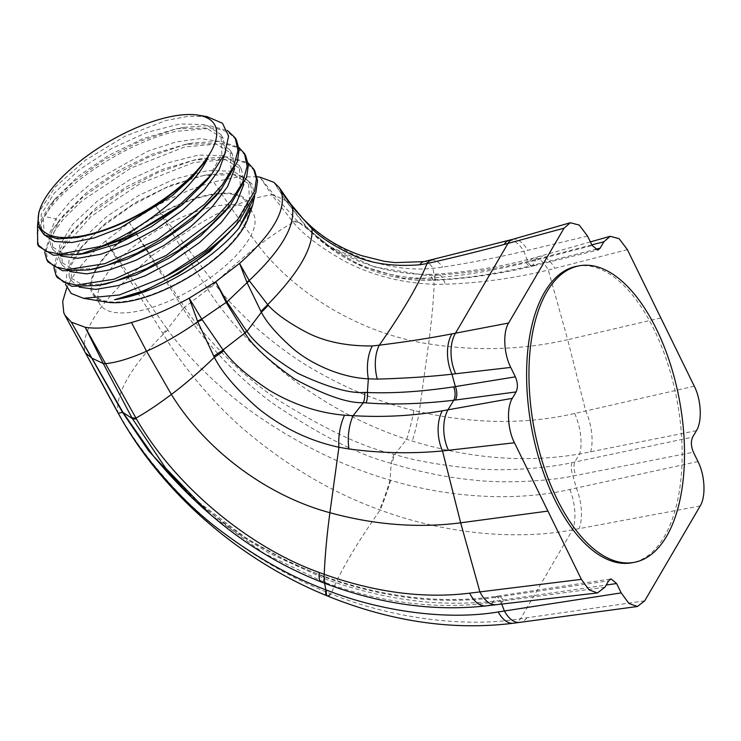 <?xml version="1.0" encoding="UTF-8"?>
<svg xmlns="http://www.w3.org/2000/svg" width="741" height="741" viewBox="0 0 741 741"><rect width="100%" height="100%" fill="white"/><g stroke="black" fill="none" stroke-linecap="round" stroke-linejoin="round"><path stroke-width="0.56" stroke-dasharray="3.71 2.78" d="M644.707 600.849L520.608 618.707C462.903 628.294 389.599 617.568 331.144 593.902L330.505 593.652C292.612 578.869 256.145 557.973 221.105 530.964C176.534 497.415 136.038 446.332 117.865 411.931L63.745 312.6L85.493 353.198M700.171 505.992L572.543 529.88C513.633 540.921 441.877 532.918 380.198 510.012L379.549 509.771C334.497 493.506 291.611 468.683 250.875 435.291C212.454 404.012 178.933 360.913 163.307 334.21L105.593 241.02C89.735 254.7 78.018 267.964 70.441 280.793L66.699 288.008M192.521 498.193L233.119 530.676L268.316 552.74L324.66 578.712C341.888 585.316 377.882 596.255 411.653 600.293C444.693 605.304 486.902 602.803 500.323 600.395L606.184 585.047M93.329 367.684L84.993 351.938C82.881 343.185 85.613 332.264 93.19 319.186C100.952 306.033 112.651 292.269 128.276 277.903L129.99 276.217L105.593 241.02L129.425 222.708L151.071 256.247L150.451 256.747L183.203 308.673C201.006 338.063 238.704 379.559 275.93 405.549C322.279 436.44 360.7 455.696 391.202 463.31L391.989 463.56C408.3 468.775 441.182 477.074 472.86 479.955C509.632 484.447 556.889 479.742 573.034 476.028L693.409 452.195M153.026 455.52L194.522 498.962L246.679 538.503L288.268 561.687L323.335 576.544C340.128 582.935 375.113 593.495 407.698 597.422C439.598 602.276 480.159 599.96 493.015 597.691L608.648 580.824M604.878 587.27L492.904 602.331C440.349 609.908 385.663 603.758 328.837 583.871L323.354 581.861L264.472 553.573L209.99 514.124M286.007 200.876A10.967 4.909 147.1 0 1 285.674 200.626L273.864 182.295L286.007 200.876L307.487 227.848C315.379 237.565 330.681 248.735 353.411 261.341C383.116 276.513 416.377 279.44 431.67 277.829L434.541 277.625C461.467 276.004 492.052 271.021 526.277 262.675L592.152 245.503M587.539 236.073L523.85 251.255C499.99 257.034 472.953 262.333 442.748 267.149L432.985 268.307C400.297 271.771 367.906 261.758 350.03 252.681C331.486 242.844 318.584 234.212 311.331 226.783L303.245 218.975M307.487 227.848A10.967 3.788 136.9 0 1 306.644 227.422L328.078 246.531L360.858 265.676L403.243 278.227L438.07 279.663C465.737 278.486 497.285 273.707 532.696 265.324L595.245 249.439M591.846 244.873L529.926 260.934C499.082 268.575 467.506 273.355 435.189 275.263L426.26 275.43L374.501 266.992L329.578 246.401L297.993 221.754L274.652 195.689L259.952 177.155L271.901 194.976C260.897 195.976 247.161 200.107 230.692 207.378L213.686 181.906C195.05 187.177 175.812 195.291 155.971 206.248L129.425 222.708L150.451 256.747L129.99 276.217L167.355 329.3A32.354 13.792 -32.9 0 0 162.863 333.478M431.67 277.829A10.967 3.649 87.1 0 0 434.161 280.33C388.988 282.923 339.406 261.906 308.339 229.21L329.578 246.401C360.163 265.046 393.054 274.392 428.233 274.411L428.233 274.411A32.354 8.114 -90.7 0 1 434.207 284.285C401.15 283.081 370.87 275.17 343.37 260.545C319.371 246.734 302.671 233.989 293.288 222.309L271.901 194.976A32.354 15.978 -36.5 0 1 274.652 195.689M292.51 221.457A32.354 12.347 -45 0 1 297.993 221.754L306.441 227.209A10.967 3.788 -43 0 0 307.283 227.635L311.331 226.783A32.354 8.596 -48.5 0 1 311.692 227.042M271.521 194.411A32.354 16.311 -36.1 0 1 274.235 195.152L285.674 200.626L306.441 227.209M627.386 249.634L548.284 270.03C514.43 278.283 480.103 283.025 445.304 284.238L434.207 284.285C433.309 302.893 431.438 322.761 428.604 343.88C363.164 334.034 297.382 295.965 258.405 245.604L230.692 207.378C214.01 214.816 196.791 224.745 179.044 237.176L155.971 206.248L175.96 239.223L151.071 256.247L184.796 307.45C203.247 336.219 241.881 376.215 279.301 400.714C325.799 429.771 364.007 447.62 393.934 454.252L394.712 454.474C413.737 460.485 440.228 465.191 474.175 468.59C510.197 472.119 556.269 466.561 571.978 462.643L692.668 437.116M257.044 176.747L237.315 177.071L213.686 181.906M694.289 386.209L574.683 413.478C525.767 424.63 473.953 424.065 419.258 411.764L413.932 410.505C381.291 402.622 349.382 389.84 318.204 372.149C278.023 349.956 237.528 313.693 215.085 284.414L179.044 237.176L175.96 239.223L207.832 289.323L184.648 307.237A10.967 4.437 146.5 0 1 183.055 308.451M696.438 430.678L579.647 453.974C526.203 463.088 470.433 458.781 412.329 441.071L406.707 439.302C371.871 427.9 338.674 411.375 307.145 389.729C266.408 362.497 227.876 321.186 207.832 289.323A32.354 13.977 -35.8 0 1 215.085 284.414M697.994 461.55L569.82 489.449C515.949 501.861 449.546 497.924 390.618 480.261L390.007 480.085C347.159 467.71 304.736 447.462 262.722 419.341C223.004 392.999 185.463 354.8 167.911 330.032L167.355 329.3L183.203 308.673A10.967 4.437 146.3 0 0 184.796 307.45M569.82 489.449A32.354 14.246 -101.2 0 1 572.543 529.88L520.608 618.707A32.354 16.932 -97.6 0 1 513.457 623.218M167.911 330.032A32.354 13.625 -32.3 0 0 163.307 334.21C147.783 349.641 136.001 364.183 127.952 377.845C120.088 391.396 116.735 402.752 117.865 411.931A32.354 11.356 -29 0 0 118.356 413.487M574.683 413.478A32.354 13.412 -102.6 0 1 579.647 453.974L574.692 462.069A10.967 4.974 78.4 0 0 575.84 475.49M298.79 222.532A32.354 12.097 -45.4 0 0 293.288 222.309C283.886 227.487 272.262 235.249 258.405 245.604C244.178 256.266 229.543 268.955 214.482 283.664A32.354 13.996 -36.1 0 0 207.332 288.555M526.277 262.675A10.967 4.724 76.3 0 0 531.223 266.436A10.967 4.724 76.3 0 0 532.696 265.324L535.882 259.424A32.354 13.171 -106 0 1 539.643 256.349A32.354 13.171 -106 0 1 554.852 268.381M423.935 261.629A32.354 12.023 -99 0 1 432.985 268.307L434.541 277.625A10.967 3.622 86.7 0 0 437.06 280.181L434.161 280.33A10.967 3.649 87.1 0 0 435.18 279.829L435.189 275.263A32.354 9.531 -93.9 0 1 437.523 274.05L437.523 274.05A32.354 9.531 -93.9 0 1 445.304 284.238M512.522 239.38A32.354 13.912 -106.2 0 1 527.851 250.31M431.457 260.211A32.354 13.634 -102.5 0 1 442.748 267.149M503.028 600.015A10.967 5.715 81.4 0 0 497.702 596.116A10.967 5.715 81.4 0 0 495.609 597.329L492.904 602.331A32.354 17.84 -96.6 0 1 486.096 605.879M438.07 279.663A10.967 3.622 86.7 0 1 437.06 280.181C469.544 278.357 500.925 273.781 531.223 266.436L533.038 265.991A10.967 4.724 76.3 0 0 534.53 264.861M285.618 200.533A10.967 4.854 -33 0 0 285.943 200.783L291.213 204.525M576.859 266.251A150.794 74.026 -100.5 0 1 654.071 329.532A150.794 74.026 -100.5 0 1 631.916 562.78M106.936 302.152A90.207 34.808 -30.6 0 1 96.098 268.603A90.207 34.808 -30.6 0 1 199.718 197.023A90.207 34.808 149.4 0 1 247.911 218.623M65.449 284.368L67.653 268.538L79.695 249.171L102.286 226.69L132.009 205.433L165.169 188.094L197.634 176.867L206.22 174.996L227.117 173.218L242.733 176.349L252.153 184.111L254.7 195.911M53.898 267.64L57.465 253.107L68.543 236.018L91.995 212.787L122.923 190.798L157.87 172.597L192.679 160.575L202.349 158.472L229.414 156.786L248.161 163.029M254.765 170.93L246.41 163.131L232.961 159.009L193.827 162.52L140.364 183.49L91.069 216.483L60.605 251.153L55.232 266.038L57.205 277.486M44.682 252.097L52.389 230.053L59.4 220.392L82.844 197.189L114.021 175.061L148.876 156.962L183.462 145.032L193.234 142.911L220.466 141.272L238.945 147.487M245.558 155.388L237.064 147.515L223.504 143.439L184.62 146.977L130.814 168.124L81.936 200.876L63.559 218.78L51.333 235.721L46.016 250.541L47.998 261.944M236.342 139.845L227.987 132.037L214.584 127.934L175.404 131.426C126.35 142.874 63.615 184.24 44.33 216.455L55.89 218.882L70.895 200.691L92.727 182.064L147.894 151.108L175.839 142.003L200.348 138.632L219.03 141.383L230.081 150.071L231.099 169.976L216.02 195.92M37.541 225.625L50.138 204.914L73.479 181.777L104.564 159.667L139.586 141.448L174.255 129.49L183.907 127.387L209.157 125.544L227.385 130.407M38.791 246.401L37.05 233.415L44.33 216.455M206.943 116.596L188.344 116.272L165.938 120.514L125.034 136.279L85.687 160.01L55.167 187.028L38.893 212.176M77.703 237.509L54.538 238.157L41.57 230.303L41.163 214.436L54.195 193.244L78.778 170.124L111.261 148.719L146.783 132.454L180.026 123.942L206.017 124.627L220.892 134.556L221.883 154.443L206.822 180.369M87.16 253.014L63.763 253.709L50.786 245.855L49.249 234.165L55.89 218.882L58.187 222.763L64.319 214.353L87.318 191.928L118.171 170.773L152.535 154.063L185.574 144.319L215.446 143.578L232.387 153.961L234.61 168.753M44.367 234.962L43.228 219.04L55.056 198.866L78.018 176.451L108.853 155.286L143.217 138.558L176.256 128.795L206.22 128.026L223.189 138.447L225.597 151.831M60.79 256.025L53.093 249.745L51.555 238.056L58.187 222.763L52.389 230.053M96.469 268.538L72.989 269.252L59.984 261.369L59.586 245.503L72.627 224.328L97.201 201.209L129.656 179.822L165.16 163.557L198.393 155.036L224.384 155.703L239.287 165.604L240.306 185.519L225.208 211.491M105.667 284.09L82.186 284.794L69.182 276.902L68.802 261.036L81.843 239.862L106.417 216.752L138.873 195.365L174.367 179.109L207.591 170.587L233.591 171.245L248.485 181.137L249.513 201.061L234.406 227.052M70.006 271.577L62.281 265.259L61.651 250.125L73.47 229.969L96.432 207.545L127.276 186.371L161.649 169.643L194.698 159.88L224.616 159.111L241.585 169.494L243.826 184.305M79.213 287.119L71.488 280.793L70.858 265.676L82.64 245.558L105.583 223.134L136.409 201.969L170.773 185.222L203.831 175.441L233.795 174.654L250.791 185.028L253.033 199.848M140.642 298.077A89.105 34.392 -30.6 0 0 221.05 253.033A89.105 34.392 -30.6 0 0 246.66 202.441A89.105 34.392 -30.6 0 0 199.357 197.643A89.105 34.392 -30.6 0 0 118.949 242.687A89.105 34.392 -30.6 0 0 93.338 293.288A89.105 34.392 -30.6 0 0 140.642 298.077M205.803 208.527A89.105 34.392 149.4 0 1 253.107 213.315A89.105 34.392 149.4 0 1 227.496 263.916A89.105 34.392 149.4 0 1 147.089 308.96A89.105 34.392 149.4 0 1 99.785 304.162A89.105 34.392 149.4 0 1 125.396 253.57A89.105 34.392 149.4 0 1 205.803 208.527M390.618 480.261A32.354 3.538 -71.4 0 1 380.198 510.012C368.027 527.314 357.773 543.097 349.419 557.362C341.175 571.487 335.08 583.658 331.144 593.902A32.354 5.947 -67.8 0 1 327.457 595.986M501.713 604.054L500.323 600.395A10.967 5.669 81.9 0 0 495.099 596.496A10.967 5.669 81.9 0 0 493.015 597.691M324.614 583.269L323.891 578.434A10.967 2.297 110 0 0 323.335 576.09A10.967 2.297 110 0 0 322.594 576.266M324.66 578.712A10.967 2.325 109.9 0 0 324.086 576.359A10.967 2.325 109.9 0 0 323.335 576.544L323.354 581.861A32.354 8.151 -68.6 0 1 321.298 581.981M508.706 240.482A32.354 13.866 -106 0 1 523.85 251.255L528.083 262.212A10.967 4.724 76.3 0 0 533.038 265.991L597.913 250.06M529.926 260.934A32.354 12.93 -105.2 0 1 533.594 258.044A32.354 12.93 -105.2 0 1 548.284 270.03L567.708 339.711C522.618 349.965 476.25 351.354 428.604 343.88L419.258 411.764A32.354 3.974 -76.3 0 1 412.329 441.071M660.852 317.945L567.708 339.711L585.705 410.94A32.354 13.449 -102.5 0 1 590.568 451.825M413.932 410.505A32.354 3.603 -75.5 0 1 406.707 439.302L394.712 454.474A10.967 1.584 106.5 0 0 391.989 463.56M571.978 462.643A10.967 4.937 79 0 0 573.034 476.028L576.322 488.023A32.354 14.301 -101.1 0 1 579.008 528.676M393.934 454.252A10.967 1.565 106.7 0 0 391.202 463.31L390.007 480.085A32.354 3.501 -71.3 0 1 379.549 509.771M590.392 241.899L533.594 258.044C502.861 266.427 470.841 271.762 437.523 274.05L428.233 274.411A32.354 8.114 -90.7 0 0 426.26 275.43M526.897 617.809A32.354 16.886 -97.7 0 1 519.728 622.375M330.505 593.652A32.354 5.9 -67.7 0 1 326.837 595.727M117.439 411.162A32.354 11.013 -28.9 0 0 117.902 412.672M503.398 600.914A32.354 17.803 -96.7 0 1 496.396 604.675M328.837 583.871A32.354 8.503 -69.4 0 1 326.624 584.028M152.544 454.937C198.431 510.438 255.358 550.822 323.335 576.09L324.086 576.359C383.616 597.394 440.617 604.1 495.099 596.496L611.093 578.916M43.876 234.193L41.57 230.303M223.189 138.447L220.892 134.556M53.093 249.745L50.786 245.855M183.907 127.387L176.256 128.795M55.056 198.866L50.138 204.905M239.297 221.013L238.167 222.402M98.016 285.48L99.59 285.192M230.108 205.452L228.876 206.961M88.827 269.937L90.198 269.687M220.92 189.872L219.577 191.521M230.081 150.071L232.387 153.961M60.002 261.36L62.309 265.241M239.278 165.604L241.585 169.494M69.2 276.893L71.507 280.783M248.485 181.147L250.782 185.028M202.349 158.472L194.707 159.88M79.704 249.171L82.64 245.567M206.22 174.996L203.84 175.441M64.31 214.362L59.4 220.392M185.583 144.319L193.234 142.911M73.461 229.979L68.543 236.018M246.66 202.441L253.107 213.315M93.338 293.288L99.785 304.162"/><path stroke-width="1.11" d="M595.245 249.439L600.127 248.189L603.878 241.788L610.186 236.305L619.115 238.667L627.386 249.634L694.289 386.209C701.273 399.862 702.338 421.296 696.438 430.678L692.668 437.116C690.732 441.404 690.982 446.425 693.409 452.195L697.994 461.55C704.987 475.231 706.043 496.655 700.171 505.992L644.707 600.849L637.371 606.508L519.728 622.375A32.354 16.886 -97.7 0 1 504.417 611.001L498.193 611.955C446.814 620.68 380.67 611.371 326.42 590.068L325.827 589.845C290.787 576.655 256.256 557.352 222.254 531.918C179.035 500.444 137.428 449.444 118.764 414.089L64.912 315.203L71.293 322.131L122.561 412.394L148.617 450.834L192.521 498.193M66.699 288.008L62.698 301.43L63.745 312.6L64.912 315.203M637.371 606.508L628.933 603.452L621.199 592.893L616.614 583.528L611.093 578.916L608.648 580.824L604.878 587.27L597.366 592.967L589.002 589.827L581.361 579.351L514.458 442.775L442.507 450.945C411.783 453.853 380.605 453.205 348.974 448.99L338.924 447.258C309.164 440.839 282.043 427.714 257.562 407.865C236.286 389.136 221.874 372.288 214.344 357.319L197.754 321.779L189.187 298.178L215.733 281.719L226.162 302.402L244.919 332.987A10.967 2.353 143.3 0 1 246.948 331.394C255.034 343.416 272.03 357.421 297.928 373.418C327.874 387.376 350.113 393.712 364.665 392.424L367.369 392.508C392.739 393.545 421.509 391.665 453.668 386.867L515.365 376.845L510.744 367.416C503.769 353.772 502.713 332.413 508.604 323.03L564.058 228.182L570.311 222.735L579.249 225.079L587.539 236.073L592.152 245.503L597.913 250.06L600.127 248.189M515.365 376.845C517.792 382.597 518.033 387.626 516.088 391.924L512.346 398.325C506.427 407.754 507.492 429.15 514.458 442.775M606.184 585.047L616.614 583.528M621.199 592.893L504.417 611.001L501.713 604.054M152.544 454.928C170.421 476.759 189.566 496.498 209.99 514.124L165.549 467.988L132.306 418.508L103.286 363.535L85.206 327.272L71.293 322.131L123.201 412.793L153.026 455.52M581.361 579.351L469.627 593.17C423.926 598.802 375.455 592.513 324.215 574.312L319.232 572.469C250.347 547.988 175.626 487.124 136.418 418.952L85.206 327.272C97.488 329.245 112.91 327.661 131.472 322.52C150.108 317.25 169.346 309.136 189.187 298.178L201.756 319.112L226.162 302.402A10.967 3.64 152.5 0 1 226.913 301.948L246.753 331.162A10.967 2.371 -36.7 0 0 244.743 332.746M512.346 398.325L442.294 410.829C412.969 415.868 383.236 417.489 353.096 415.673L344.519 415.229C318.565 412.932 293.612 404.688 269.668 390.507C248.439 376.724 233.146 363.488 223.782 350.808L223.06 349.909L244.919 332.987C252.338 345.547 268.9 360.876 294.612 378.975C324.919 395.351 347.825 403.261 363.331 402.706L366.026 402.882C391.822 404.91 421.083 404.03 453.807 400.251L516.088 391.924M213.714 356.217A32.354 5.678 -34.9 0 0 223.06 349.909L201.756 319.112A32.354 8.66 -24.9 0 1 197.476 321.048M510.744 367.416L451.964 374.196C429.928 376.687 405.04 378.318 377.289 379.105L368.36 378.846C338.989 377.465 309.627 362.599 293.881 349.354C277.699 335.228 266.862 322.854 261.369 312.248L247.031 282.664L239.565 263.407C272.41 234.258 286.359 210.398 281.413 191.826L279.153 187.454L273.864 182.295L259.952 177.155L257.044 176.747M246.948 331.394L261.369 312.248A32.354 4.696 -42.6 0 0 268.233 305.32L249.439 280.932L239.565 263.407L215.733 281.719L226.857 301.846A10.967 3.659 -27.9 0 0 226.116 302.3M226.913 301.948L247.031 282.664A32.354 9.179 -28.3 0 0 249.439 280.932M564.058 228.182L504.223 244.428C481.659 250.653 455.919 257.025 427.029 263.546L419.758 264.787C391.554 266.927 368.212 263.212 349.724 253.644C332.635 245.132 320.269 237.055 312.628 229.395L292.565 207.174L281.413 191.826L291.963 205.803L279.153 187.454M508.604 323.03L451.936 333.867C430.456 338.063 406.244 341.833 379.299 345.176L372.306 345.945C345.621 346.223 323.067 341.351 304.644 331.31C287.786 322.205 275.652 313.545 268.233 305.32M260.86 311.415A32.354 4.835 -42.1 0 0 267.621 304.69C298.382 273.373 313.165 248.078 311.989 228.812A32.354 8.836 -48.2 0 0 311.016 226.44L303.245 218.975L291.963 205.803A32.354 14.616 -36.3 0 1 292.565 207.174M603.878 241.788L591.846 244.873M455.65 373.797A32.354 18.905 -99.7 0 1 455.511 333.172L508.002 243.4A32.354 13.912 -106.2 0 1 512.522 239.38L423.917 261.638A32.354 12.023 -99 0 1 423.935 261.629M377.289 379.105A32.354 17.701 -97 0 1 379.299 345.176C403.067 311.183 418.98 283.97 427.029 263.546A32.354 13.634 -102.5 0 1 431.457 260.211M246.809 282.108A32.354 8.744 -26.3 0 0 249.217 280.506C281.265 250.338 295.631 225.773 292.306 206.813A32.354 15.681 -36.4 0 0 291.658 205.387M519.728 622.375L513.457 623.218A32.354 16.932 -97.6 0 1 498.193 611.955M324.614 583.269L325.827 589.845A32.354 5.9 -67.7 0 0 326.837 595.727C239.538 560.187 161.742 492.663 118.356 413.497A32.354 11.356 -29 0 0 118.764 414.089M597.366 592.967L486.096 605.879A32.354 17.84 -96.6 0 1 469.627 593.17M122.422 412.153A10.967 3.724 149.6 0 1 123.062 412.552L132.306 418.508A32.354 9.633 -29.4 0 0 136.418 418.952M131.842 417.665A32.354 9.494 -29.5 0 0 135.899 418.072C145.375 412.904 157.203 405.031 171.375 394.444L146.579 351.243L131.472 322.52M448.462 450.333A32.354 19.192 -98.1 0 1 447.953 409.81L453.807 400.251A10.967 6.104 81.7 0 0 453.668 386.867M348.974 448.99A32.354 15.774 -84.8 0 1 353.096 415.673L363.331 402.706A10.967 5.057 93.1 0 0 364.665 392.424M85.261 352.725L91.588 357.986L103.286 363.535L105.083 363.674C116.124 362.72 129.953 358.579 146.579 351.243C163.103 343.88 180.165 334.052 197.754 321.779A32.354 8.614 -25.7 0 0 202.117 319.732M366.026 402.882A10.967 5.131 93.1 0 0 367.369 392.508L368.36 378.846A32.354 17.043 -92 0 1 372.306 345.945M557.047 499.063A150.794 74.026 79.5 0 0 634.259 562.345A150.794 74.026 79.5 0 0 656.424 329.097A150.794 74.026 79.5 0 0 579.203 265.815A150.794 74.026 79.5 0 0 557.047 499.063M634.259 562.345L631.916 562.78A150.794 74.026 -100.5 0 1 554.694 499.499A150.794 74.026 -100.5 0 1 576.859 266.251L579.203 265.815M252.672 205.1L247.911 218.623A90.207 34.808 149.4 0 1 140.281 298.697A90.207 34.808 -30.6 0 1 106.936 302.152L83.529 298.317L119.44 294.955L165.41 276.662A112.141 43.274 149.4 0 0 233.591 227.644C201.867 263.324 146.885 294.473 114.512 299.697A101.536 39.18 149.4 0 0 131.213 296.085A101.536 39.18 149.4 0 0 238.945 228.117L252.672 205.1L254.7 195.911M65.449 284.368L71.247 293.492L83.529 298.317M248.161 163.029L253.617 168.994L256.414 178.868L254.589 190.993L237.602 219.753L205.813 250.18L165.41 276.662M233.591 227.644L239.306 221.022L255.821 192.679L257.562 180.647L254.765 170.93L253.617 168.994M238.945 147.487L244.4 153.443L247.179 166.225L242.622 182.453L231.211 200.691L213.825 219.762L166.197 255.45L114.17 279.2L76.545 285.1L63.782 282.191L56.057 275.541L53.898 267.64M56.057 275.541L57.205 277.486L71.766 286.285L98.016 285.498L115.318 281.135L146.672 268.548L178.386 250.495L207.313 228.682L230.118 205.461L246.623 177.099L248.355 165.141L245.558 155.388L244.4 153.443M46.85 259.998L47.998 261.944L62.605 270.752L88.827 269.946L106.111 265.593L137.344 253.052L169.18 234.953L198.264 212.991L220.929 189.881L237.398 161.612L239.139 149.571L236.342 139.845L235.193 137.9L237.972 150.627L233.526 166.679L222.124 184.981L204.544 204.284L157.268 239.741L104.963 263.648L67.412 269.557L54.602 266.667L46.85 259.998L44.682 252.097M227.385 130.407L235.193 137.9M177.071 207.258L127.489 237.824L79.491 254.422L53.324 255.2L38.791 246.401L37.634 244.456L46.025 251.403L60.151 254.098L101.526 246.207A112.141 43.274 149.4 0 0 177.071 207.258L211.296 174.867L224.773 153.785L228.589 136.048L222.476 123.238L206.943 116.596L198.18 115.161A101.174 39.041 149.4 0 1 198.607 168.67A101.174 39.041 149.4 0 1 94.116 233.063A101.174 39.041 -30.6 0 1 40.07 208.842L38.893 212.176L37.55 225.672L44.08 234.777L57.854 238.871L77.712 237.518L88.383 235.064A101.536 39.18 -30.6 0 0 94.163 233.563A101.536 39.18 -30.6 0 0 208.193 157.166C194.707 187.677 145.458 228.061 101.526 246.207M37.541 225.625L37.634 244.456M40.07 208.842A101.174 39.041 -30.6 0 1 160.788 119.032A101.174 39.041 149.4 0 1 198.18 115.161M88.383 235.064L77.907 237.481M206.822 180.369L182.388 204.655L151.22 226.755L117.856 243.641L87.16 253.014L79.482 254.432M208.193 157.166L193.151 176.423L172.116 195.754L120.32 227.885L94.431 237.87L71.803 242.539L54.575 241.51L44.367 234.962M225.597 151.831L219.151 169.754L204.247 189.928L182.462 210.37L156.092 229.071L127.878 244.187L100.767 254.256L77.601 258.313L60.79 256.025M219.577 191.521L216.001 195.911L191.613 220.188L160.473 242.27L127.146 259.146L96.469 268.538L90.198 269.687M225.208 211.491L200.802 235.749L169.661 257.831L136.335 274.698L105.667 284.09M234.406 227.052L209.99 251.31L178.85 273.392L145.514 290.259L114.846 299.633M234.61 168.753L227.533 186.732L212.259 206.776L190.372 226.959L164.131 245.336L136.196 260.137L109.446 269.946L86.595 273.864L70.006 271.577M243.826 184.305L236.74 202.274L221.466 222.319L199.588 242.511L173.338 260.878L145.412 275.68L118.653 285.489L95.802 289.407L79.213 287.119M253.033 199.848L238.945 228.117M118.356 413.497L117.902 412.672A32.354 11.013 -28.9 0 0 118.282 413.228L122.561 412.394A10.967 3.686 149.5 0 1 123.201 412.793M496.396 604.675A32.354 17.803 -96.7 0 1 479.909 591.883L460.661 522.813C418.341 528.305 374.761 524.943 329.893 512.716C268.353 496.211 206.461 451.473 171.375 394.444C185.278 384.023 199.598 371.639 214.344 357.319A32.354 5.52 -35.5 0 0 223.782 350.808M547.923 511.086L460.661 522.813L442.507 450.945A32.354 19.025 -97.2 0 1 442.294 410.829M486.096 605.879C434.439 611.603 381.282 604.323 326.624 584.028A32.354 8.503 -69.4 0 1 324.215 574.312C325.058 555.139 326.957 534.604 329.893 512.716L338.924 447.258A32.354 14.755 -80.9 0 1 344.519 415.229M455.493 400.029A10.967 6.104 81.7 0 0 455.363 386.589L451.964 374.196A32.354 18.877 -99.5 0 1 451.936 333.867M504.223 244.428A32.354 13.866 -106 0 1 508.706 240.482M419.758 264.787A32.354 12.023 -99 0 1 423.917 261.638L395.036 262.62L384.329 261.304L361.608 255.654C342.648 249.171 326.003 239.63 311.692 227.042L311.016 226.44M312.628 229.395A32.354 8.596 -48.5 0 0 311.692 227.042M513.457 623.218C452.89 630.739 390.887 621.653 327.457 595.986A32.354 5.947 -67.8 0 1 326.42 590.068M326.624 584.028L321.298 581.981A32.354 8.151 -68.6 0 1 319.232 572.469M303.245 218.966L291.213 204.525M610.186 236.305L590.392 241.899M570.311 222.735L512.522 239.38M117.902 412.672L93.329 367.684M321.298 581.981C280.82 566.022 243.715 543.403 209.99 514.124M326.837 595.727L327.457 595.986M211.296 174.867L206.822 180.359M238.167 222.402L234.397 227.042M99.59 285.192L105.657 284.072M228.876 206.961L225.199 211.481"/></g></svg>
